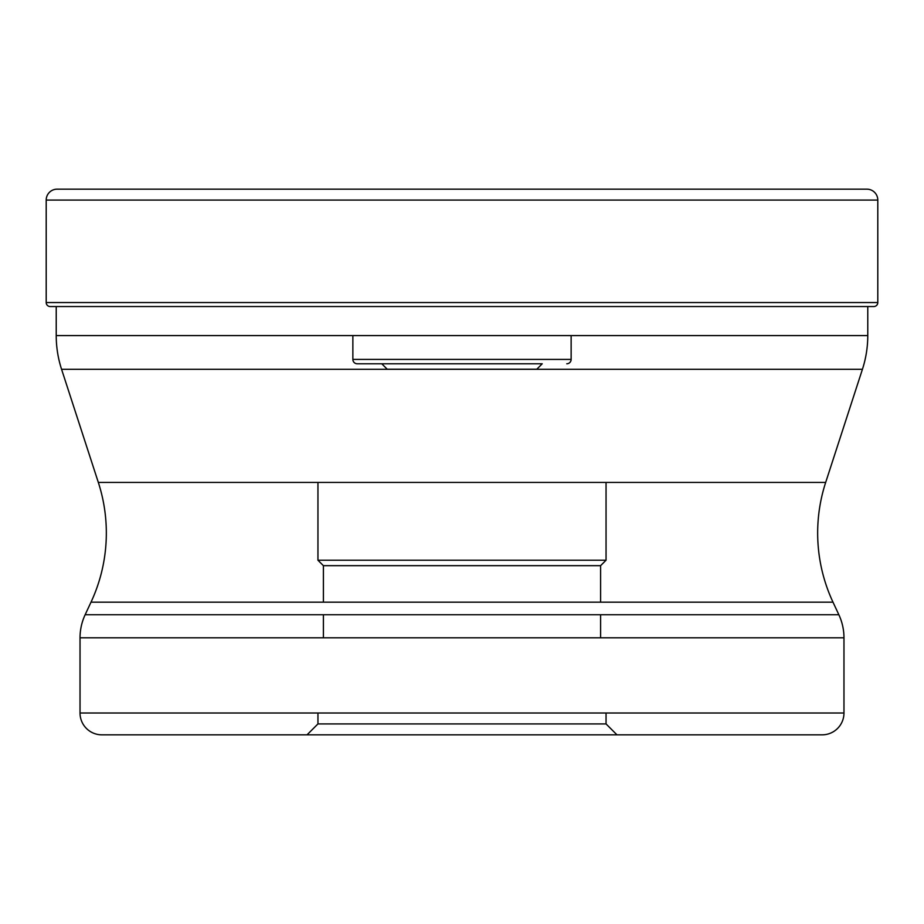 <?xml version="1.0" encoding="UTF-8"?>
<svg xmlns="http://www.w3.org/2000/svg" width="924" height="924" viewBox="0 0 924 924"><rect width="100%" height="100%" fill="white"/><g stroke="black" fill="none" stroke-linecap="round" stroke-linejoin="round"><path stroke-width="1.39" d="M57.115 189.166A10.915 10.915 0 0 0 46.2 200.081A10.915 10.915 0 0 1 57.115 189.166L866.885 189.166A10.915 10.915 0 0 1 877.8 200.081L877.8 302.541L46.2 302.541L46.2 200.081L46.2 302.541A4.008 4.008 0 0 0 50.208 306.549A4.008 4.008 0 0 1 46.2 302.541M867.775 335.585L56.225 335.585A109.136 109.136 0 0 0 61.573 369.3L862.427 369.3A109.136 109.136 0 0 0 867.775 335.585L867.775 306.583A89.281 89.281 0 0 1 868.398 306.549L873.792 306.549A4.008 4.008 0 0 0 877.8 302.541M50.208 306.549L873.792 306.549M56.225 335.585L56.225 306.549M862.427 369.3L825.675 482.42L98.325 482.42L61.573 369.3M98.325 482.42A163.698 163.698 0 0 1 91.002 602.182L832.998 602.182A163.698 163.698 0 0 1 825.675 482.42M91.002 602.182L85.147 614.737A54.562 54.562 0 0 0 80.03 637.803L80.03 713.005A21.829 21.829 0 0 0 101.859 734.834L822.141 734.834A21.829 21.829 0 0 0 843.97 713.005L80.03 713.005M832.998 602.182L838.853 614.737L85.147 614.737M80.03 637.803L843.97 637.803A54.562 54.562 0 0 0 838.853 614.737M843.97 637.803L843.97 713.005M101.859 734.834L822.141 734.834M616.966 734.834L307.034 734.834L317.948 723.919L606.052 723.919L616.966 734.834M606.052 713.005L606.052 723.919L317.948 723.919L317.948 713.005M317.948 482.42L317.948 560.221L606.052 560.221L317.948 560.221L323.4 565.673L600.6 565.673L323.4 565.673L323.4 602.182M323.4 614.737L323.4 637.803M606.052 482.42L606.052 560.221L600.6 565.673L600.6 602.182M600.6 614.737L600.6 637.803M387.248 369.3L536.752 369.242L387.248 369.242L381.785 363.779L542.215 363.779L536.752 369.3M542.215 363.779L357.23 363.779L542.215 363.779M566.77 363.779L566.77 363.779A4.366 4.366 0 0 0 571.136 359.413L571.136 335.585M352.864 335.585L352.864 359.413L571.136 359.413L352.864 359.413A4.366 4.366 0 0 0 357.23 363.779M46.2 200.081L877.8 200.081"/></g></svg>
